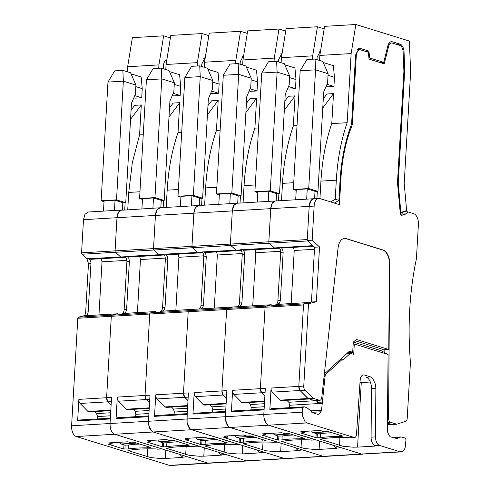 <?xml version="1.0" encoding="UTF-8"?>
<svg xmlns="http://www.w3.org/2000/svg" width="490" height="490" viewBox="0 0 490 490"><rect width="100%" height="100%" fill="white"/><g stroke="black" fill="none" stroke-linecap="round" stroke-linejoin="round"><path stroke-width="0.73" d="M183.285 457.121L187.284 456.741L207.815 463.099A9.279 5.182 86.6 0 0 208.887 463.234L170.446 465.5A9.279 5.182 86.6 0 1 169.375 465.365L76.25 436.523L114.691 434.256L161.841 448.858A3.975 2.217 86.6 0 0 162.3 448.92M111.101 405.163L107.825 401.825L106.606 397.727L111.304 316.295L77.8 318.267L71.601 425.786A9.279 5.182 86.6 0 0 76.25 436.523M77.8 318.267L78.388 317.183L83.643 315.842C84.813 315.425 85.493 314.163 85.683 312.057L88.476 263.638L86.938 258.745L82.014 254.243L115.511 252.27L120.681 256.993L115.511 252.27L153.952 250.004L159.121 254.727L153.952 250.004L192.392 247.744L197.562 252.46L192.392 247.744L230.839 245.478L236.009 250.2L230.839 245.478L269.279 243.212L274.449 247.934L269.279 243.212L307.72 240.945L312.889 245.668L281.248 247.53L312.963 245.735M122.684 210.179L160.052 207.778L156.916 210.045L155.428 215.441L116.988 217.707L118.476 212.311L121.612 210.045A9.279 5.182 86.6 0 0 116.988 217.707L115.077 250.874L116.988 217.707L83.49 219.679L81.573 252.846A1.323 0.741 86.6 0 0 82.014 254.243M83.49 219.679L84.978 214.283L88.114 212.017L121.612 210.045M166.618 61.134L165.326 60.736M81.573 252.846L115.077 250.874A1.323 0.741 86.6 0 0 115.511 252.27A1.323 0.741 86.6 0 1 115.077 250.874L153.517 248.608A1.323 0.741 86.6 0 0 153.952 250.004A1.323 0.741 86.6 0 1 153.517 248.608L191.958 246.341A1.323 0.741 86.6 0 0 192.392 247.744A1.323 0.741 86.6 0 1 191.958 246.341L230.398 244.075A1.323 0.741 86.6 0 0 230.839 245.478A1.323 0.741 86.6 0 1 230.398 244.075L268.839 241.815A1.323 0.741 86.6 0 0 269.279 243.212A1.323 0.741 86.6 0 1 268.839 241.815L307.279 239.549L309.19 206.382L307.224 240.492L314.592 247.223L311.432 302.012L303.561 304.021L298.814 386.396A3.975 2.217 86.6 0 0 300.058 390.53L308.235 398.609L314.433 400.532A3.975 2.217 86.6 0 0 314.892 400.587L319.835 400.299A3.975 2.217 86.6 0 0 321.795 397.353L338.039 248.185A13.261 7.399 86.6 0 1 344.556 238.367A13.261 7.399 86.6 0 1 346.087 238.563L383.1 250.023A13.261 7.399 86.6 0 1 389.777 264.214L388.546 418.031A3.975 2.217 86.6 0 0 390.548 422.288L396.753 424.205L391.81 424.499L387.4 423.133M117.484 313.796A0.662 0.367 86.6 0 0 117.404 313.802L85.407 315.738C87.012 315.315 87.924 314.035 88.157 311.91L90.944 263.491C90.969 261.323 90.215 259.706 88.696 258.64L120.681 256.993A0.662 0.367 86.6 0 0 120.797 257.06L122.059 257.452A0.662 0.367 86.6 0 0 122.212 257.446M129.519 257.029A4.643 2.591 86.6 0 0 129.513 257.011A4.643 2.591 86.6 0 1 129.519 257.029L160.579 255.198A0.662 0.367 86.6 0 0 160.653 255.18M155.93 311.53A0.662 0.367 86.6 0 0 155.851 311.536L150.326 312.945L111.885 315.211L117.404 313.802L111.885 315.211A1.323 0.741 86.6 0 0 111.304 316.295L111.885 315.211L78.388 317.183M165.834 450.096L165.351 458.45L182.923 457.415L182.948 457.017M165.351 458.45L160.812 458.505L150.687 457.58L127.945 450.549M162.074 448.932L157.909 449.177A3.975 2.217 -93.4 0 1 157.449 449.122L156.102 448.932C143.901 448.601 134.493 449.146 127.89 450.561M150.663 447.419L135.436 442.709L131.222 442.819L127.896 441.79L108.676 442.923L112.002 443.952L108.529 444.289L123.756 449.005L123.988 444.896M112.075 442.721L111.824 444.099M150.779 447.468L147.472 447.842L147.551 446.457M123.756 449.005L128.202 448.975A39.782 6.768 3.3 0 1 147.472 447.842M107.825 401.825L80.097 403.46A3.975 2.217 -93.4 0 1 78.872 399.356L77.634 420.879L110.305 418.956L110.042 423.519A9.279 5.182 86.6 0 0 114.691 434.256L207.815 463.099A9.279 5.182 86.6 0 0 208.887 463.234L247.254 460.974M163.225 68.716L163.366 66.273A7.956 4.441 -93.4 0 1 166.833 59.786M127.737 209.683L128.735 192.429L132.367 162.417L139.57 134.94L143.252 134.726M89.045 258.855L120.797 257.06L122.059 257.452A0.662 0.367 86.6 0 0 122.139 257.464L125.997 257.238M125.991 257.219L90.975 259.284L89.204 258.922M90.975 259.284L91.348 259.167L90.975 259.284M98.962 314.886L102.024 261.813L101.148 258.365M110.82 410.118L87.955 411.465L80.097 403.46M110.783 410.663L89.431 411.925L87.955 411.465M94.601 411.618L96.604 413.597L97.437 416.353A2.652 1.482 -93.4 0 1 97.418 416.574L97.155 418.956M182.893 456.999A7.956 4.441 -93.4 0 1 180.302 454.579M128.202 448.975L128.429 445.049M124.901 449.171L125.134 445.196M77.634 420.879A3.975 2.217 -93.4 0 1 78.902 420.034L110.354 418.178M114.458 210.467L115.052 200.226L104.07 200.875L103.476 211.11M122.384 210.002L122.812 202.633L115.052 200.226M130.554 119.309L141.298 104.94L139.57 134.94M125.128 202.768L124.717 209.861M141.298 104.94L134.713 105.326L131.087 110.115M127.339 71.779L127.633 66.744L132.361 37.669L163.66 35.825L170.391 37.914M158.742 68.269L158.932 64.9L163.66 35.825M104.021 201.672L101.13 200.778L116.51 199.871L125.746 202.731L122.794 202.903M127.633 66.744L158.932 64.9M133.862 97.761L135.124 98.153L141.714 97.767L142.241 88.635L135.828 86.644M131.044 73.861L141.175 76.997L142.241 88.635M101.13 200.778L107.978 82.069L114.672 70.866L122.855 70.389L130.573 72.777L135.92 85.058L123.351 81.162L116.51 199.871M135.92 85.058L135.393 94.184L131.479 103.323L125.746 202.731M122.855 70.389L123.351 81.162L107.978 82.069M141.714 97.767L134.781 95.617M139.785 444.05A39.782 6.768 -176.7 0 0 128.417 445.049L124.748 445.128L121.055 443.983L136.612 443.07M119.395 442.286A4.643 2.591 86.6 0 0 121.055 443.983M208.832 35.648L202.101 33.559L170.802 35.403L166.073 64.478L165.779 69.513M202.101 33.559L197.372 62.634L197.182 66.009M201.666 66.456L201.807 64.006L205.279 57.52M205.059 58.867L203.767 58.469M198.493 205.518L195.357 207.778L193.869 213.181A9.279 5.182 86.6 0 1 198.499 205.512L160.052 207.778A9.279 5.182 86.6 0 0 155.428 215.441L153.517 248.608L155.428 215.441L193.869 213.181L191.958 246.341L193.869 213.181L232.309 210.914L230.398 244.075L232.309 210.914L270.75 208.648L268.839 241.815L270.75 208.648L314.133 206.088L312.167 240.204L307.224 240.492M194.371 309.264A0.662 0.367 86.6 0 0 194.291 309.27L188.766 310.678L150.326 312.945A1.323 0.741 86.6 0 0 149.744 314.029L150.326 312.945L155.851 311.536L123.847 313.471L125.74 312.204L126.598 309.643L129.391 261.231L128.839 258.383L127.137 256.374L159.121 254.727A0.662 0.367 86.6 0 0 159.238 254.794L160.5 255.186A0.662 0.367 86.6 0 0 160.579 255.198L164.438 254.971M167.96 254.763A4.643 2.591 86.6 0 0 167.954 254.751A4.643 2.591 86.6 0 1 167.96 254.763L199.02 252.932A0.662 0.367 86.6 0 0 199.093 252.914M78.872 399.356L106.606 397.727L111.304 316.295L149.744 314.029L145.046 395.461A3.975 2.217 86.6 0 0 146.296 399.589L149.548 402.805M149.542 402.896L146.265 399.558L145.046 395.461L149.989 395.167L148.488 421.259L148.752 416.69L116.075 418.619L117.312 397.096L145.046 395.461L149.744 314.029L188.185 311.763L183.487 393.194A3.975 2.217 86.6 0 0 184.736 397.323L187.989 400.544M71.601 425.786L110.042 423.519L111.549 397.433L106.606 397.727A3.975 2.217 86.6 0 0 107.855 401.855L111.108 405.071M117.447 313.796A0.662 0.367 86.6 0 0 117.404 313.802L85.824 315.658M125.605 256.705L120.681 256.993A0.662 0.367 86.6 0 0 120.797 257.06L125.667 256.772M197.372 62.634L166.073 64.478M169.528 107.849L173.154 103.065L179.744 102.673L178.011 132.68A145.861 81.407 86.6 0 0 167.176 190.169L178.403 189.507M181.692 132.459L178.011 132.68M172.302 95.495L173.564 95.887L180.155 95.501L180.681 86.369L174.268 84.384M169.485 71.595L179.616 74.731L180.681 86.369M166.177 207.417L167.176 190.169M127.486 256.595L159.238 254.794L160.5 255.186A0.662 0.367 86.6 0 0 160.579 255.198M164.432 254.959L129.415 257.017L127.645 256.656M129.415 257.017L129.789 256.901L129.415 257.017M139.589 256.099L140.465 259.547L165.357 258.077M137.402 312.62L140.465 259.547M146.265 399.558L118.537 401.194A3.975 2.217 -93.4 0 1 117.312 397.096M118.537 401.194L126.396 409.199L149.26 407.852M149.23 408.403L127.872 409.658L126.396 409.199M133.047 409.352L135.044 411.33L135.877 414.087L135.601 416.69M179.744 102.673L168.995 117.043M163.568 200.502L163.158 207.595M180.155 95.501L173.221 93.351M153.113 68.6L161.296 68.122L169.013 70.511L174.36 82.792L161.792 78.896L146.418 79.803L153.113 68.6M187.982 400.63L184.712 397.298L183.487 393.194L188.43 392.9L186.929 418.993L148.488 421.259C148.476 426.894 150.026 430.477 153.131 431.99L114.691 434.256C111.585 432.737 110.036 429.16 110.042 423.519L148.488 421.259L148.654 424.732L151.263 430.759L153.131 431.99L200.747 446.653M221.725 454.855L225.725 454.475L246.256 460.833A9.279 5.182 86.6 0 0 247.334 460.968L247.401 460.968M246.452 460.888L285.695 458.707M160.83 207.736L161.253 200.367L153.493 197.966L142.51 198.609L141.916 208.85M152.898 208.201L153.493 197.966M123.847 313.471L122.09 313.576A4.643 2.591 86.6 0 0 123.474 312.32A4.643 2.591 86.6 0 0 124.123 309.79L126.916 261.372L126.579 258.536L125.379 256.478L127.137 256.374M117.802 417.823L116.075 418.619M161.235 200.643L164.187 200.465L169.92 101.056L173.834 91.924L174.36 82.792M142.461 199.406L139.57 198.511L154.95 197.605L161.792 78.896L161.296 68.122M204.269 447.829L203.791 456.184L221.364 455.149L221.388 454.751M203.791 456.184L199.252 456.239L189.128 455.314L166.386 448.283M200.514 446.666L196.349 446.911A3.975 2.217 -93.4 0 1 195.89 446.856L194.542 446.666C182.329 446.335 172.927 446.88 166.337 448.295M166.87 442.782L166.643 446.715L163.342 446.905L162.196 446.745L162.435 442.629M189.103 445.159L173.877 440.443L169.663 440.553L166.337 439.524L147.116 440.657L150.442 441.686L146.969 442.029L162.196 446.745M150.516 440.455L150.265 441.833M189.226 445.202L185.912 445.575L185.992 444.191M166.643 446.715C171.782 445.937 178.207 445.557 185.912 445.575M221.333 454.732A7.956 4.441 -93.4 0 1 218.742 452.313M154.95 197.605L164.187 200.465M139.57 198.511L146.418 79.803M163.342 446.905L163.574 442.935M178.225 441.784A39.782 6.768 -176.7 0 0 166.857 442.788L163.195 442.868L159.495 441.723L175.053 440.804M157.841 440.026A4.643 2.591 86.6 0 0 159.495 441.723M247.272 33.381L240.541 31.293L209.242 33.142L204.514 62.212L204.226 67.246M240.541 31.293L235.819 60.368L235.623 63.743M240.112 64.19L240.253 61.746L243.72 55.254M243.499 56.607L242.213 56.203M232.811 307.003A0.662 0.367 86.6 0 0 232.732 307.003L227.207 308.418L188.766 310.678A1.323 0.741 86.6 0 0 188.185 311.763L188.766 310.678L194.291 309.27L162.288 311.211L164.181 309.937L165.038 307.377L167.831 258.965L167.28 256.117L165.583 254.108L197.562 252.46A0.662 0.367 86.6 0 0 197.678 252.528L198.946 252.926A0.662 0.367 86.6 0 0 199.02 252.932L202.878 252.705M206.4 252.497A4.643 2.591 86.6 0 0 206.394 252.485A4.643 2.591 86.6 0 1 206.4 252.497L237.46 250.666A0.662 0.367 86.6 0 0 237.534 250.647M155.887 311.53A0.662 0.367 86.6 0 0 155.851 311.536L124.264 313.392M164.046 254.439L159.121 254.727A0.662 0.367 86.6 0 0 159.238 254.794L164.107 254.506M235.819 60.368L204.514 62.212M207.968 105.583L211.594 100.799L218.185 100.407L216.451 130.413A145.861 81.407 86.6 0 0 205.616 187.903L216.843 187.241M220.132 130.193L216.451 130.413M210.743 93.235L212.005 93.621L218.595 93.235L219.122 84.102L212.709 82.118M207.925 69.329L218.056 72.465L219.122 84.102M204.618 205.151L205.616 187.903M165.926 254.328L197.678 252.528L198.946 252.926A0.662 0.367 86.6 0 0 199.02 252.932M202.872 252.693L167.856 254.757L166.086 254.39M167.856 254.757L168.229 254.641L167.856 254.757M178.029 253.838L178.905 257.281L203.797 255.817M175.843 310.354L178.905 257.281M226.429 398.37L223.152 395.032L221.927 390.928L226.87 390.64L225.369 416.727L186.929 418.993C186.917 424.634 188.466 428.211 191.572 429.724L189.704 428.493L187.094 422.466L187.192 414.424L154.515 416.353L155.759 394.83L183.487 393.194L188.185 311.763L226.625 309.496L221.927 390.928A3.975 2.217 86.6 0 0 223.177 395.056L226.429 398.278M184.712 397.298L156.978 398.927A3.975 2.217 -93.4 0 1 155.759 394.83M156.978 398.927L164.836 406.933L187.701 405.585M187.67 406.137L166.318 407.392L164.836 406.933M171.488 407.086L173.485 409.064L174.318 411.821L174.042 414.424M218.185 100.407L207.442 114.776M202.009 198.236L201.598 205.328M218.595 93.235L211.662 91.085M191.553 66.34L199.736 65.856L207.46 68.245L212.801 80.525L200.232 76.636L184.859 77.543L191.553 66.34M169.375 465.365L246.256 460.833L153.131 431.99L191.572 429.724L239.187 444.387M260.166 452.589L264.165 452.209L284.702 458.573A9.279 5.182 86.6 0 0 285.774 458.707L285.842 458.701M284.892 458.622L324.135 456.441M199.271 205.469L199.693 198.101L191.933 195.7L180.951 196.343L180.357 206.584M191.345 205.935L191.933 195.7M162.288 311.211L160.53 311.309A4.643 2.591 86.6 0 0 161.921 310.054A4.643 2.591 86.6 0 0 162.564 307.524L165.357 259.106L165.02 256.27L163.819 254.212L165.583 254.108M156.243 415.557L154.515 416.353M199.675 198.377L202.627 198.199L208.36 98.796L212.274 89.658L212.801 80.525M180.902 197.139L178.011 196.245L193.391 195.339L200.232 76.636L199.736 65.856M242.715 445.563L242.232 453.918L259.804 452.882L259.829 452.484M242.232 453.918L237.693 453.979L227.568 453.048L204.826 446.023M238.955 444.399L234.79 444.644A3.975 2.217 -93.4 0 1 234.33 444.589L232.989 444.399C220.77 444.075 211.368 444.614 204.777 446.029M216.666 439.524A39.782 6.768 -176.7 0 0 205.298 440.522L205.083 444.448L201.782 444.644L200.637 444.479L200.875 440.363M227.544 442.893L212.317 438.176L208.109 438.287L204.783 437.258L185.557 438.391L188.883 439.42L185.41 439.763L200.637 444.479M188.956 438.189L188.705 439.567M227.666 442.935L224.353 443.309L224.432 441.931M205.083 444.448C210.222 443.671 216.647 443.291 224.353 443.309M259.774 452.472A7.956 4.441 -93.4 0 1 257.183 450.047M193.391 195.339L202.627 198.199M178.011 196.245L184.859 77.543M201.782 444.644L202.015 440.669M205.298 440.522L201.635 440.602L197.936 439.457L213.493 438.538M196.282 437.76A4.643 2.591 86.6 0 0 197.936 439.457M198.499 205.512L313.821 198.72A9.279 5.182 86.6 0 0 309.19 206.382L310.685 200.986L313.821 198.72L318.763 198.425A9.279 5.182 86.6 0 0 314.133 206.088M402.431 212.691A2.652 1.482 86.6 0 1 401.414 214.142L400.649 214.387M354.919 340.709L384.154 349.762L384.136 352.12M347.992 352.506L352.696 352.261L353.284 342.124L356.371 339.454L388.766 349.493L389.446 264.233A13.261 7.399 86.6 0 0 382.77 250.041L345.756 238.581A13.261 7.399 86.6 0 0 344.39 238.379M311.432 302.012L316.375 301.718L308.504 303.727L303.757 386.108A3.975 2.217 86.6 0 0 305 390.236L313.177 398.321L319.376 400.238A3.975 2.217 86.6 0 0 319.835 400.299M308.504 303.727L303.561 304.021M316.375 301.718L319.535 246.936L314.592 247.223M319.535 246.936L312.167 240.204M351.287 124.877L352.298 124.815A119.34 66.609 86.6 0 0 340.924 178.538L339.423 204.63L319.835 198.56A9.279 5.182 86.6 0 0 318.763 198.425M401.414 214.142L406.357 213.854L402.045 215.232A2.652 1.482 86.6 0 1 401.837 215.275A2.652 1.482 86.6 0 1 400.214 212.862L397.488 182.568L403.907 71.246L403.117 51.922A6.627 3.7 86.6 0 0 399.791 45.405L392.319 43.096A6.627 3.7 86.6 0 0 391.553 42.998A6.627 3.7 86.6 0 0 388.533 46.562L384.215 63.816L369.062 59.125L368.272 52.24L360.383 49.796A6.627 3.7 86.6 0 0 359.617 49.704A6.627 3.7 86.6 0 0 356.316 55.174L352.298 124.815M406.357 213.854A2.652 1.482 86.6 0 0 407.466 211.766L403.907 211.974M396.753 424.205L405.555 421.382A3.975 2.217 86.6 0 0 407.227 418.154L410.161 367.28A42.067 23.477 86.6 0 0 410.093 357.706A212.158 118.415 86.6 0 1 416.42 258.769L418.399 224.445A9.279 5.182 86.6 0 0 413.75 213.707L407.466 211.766M388.766 349.493L384.154 349.762M324.343 373.919L349.388 351.238L352.696 352.261M308.235 398.609L313.177 398.321M285.719 31.115L278.982 29.033L247.683 30.876L242.954 59.952L242.666 64.98M278.982 29.033L274.259 58.102L274.063 61.477M278.553 61.924L278.694 59.48L282.16 52.987M281.94 54.341L280.654 53.943M236.933 203.252L233.797 205.512L232.309 210.914A9.279 5.182 86.6 0 1 236.94 203.252M271.252 304.737A0.662 0.367 86.6 0 0 271.172 304.743L265.647 306.152L227.207 308.418A1.323 0.741 86.6 0 0 226.625 309.496L227.207 308.418L232.732 307.003L200.729 308.945L202.621 307.671L203.479 305.111L206.272 256.699L205.727 253.851L204.024 251.842L236.009 250.2A0.662 0.367 86.6 0 0 236.119 250.268L237.387 250.66A0.662 0.367 86.6 0 0 237.46 250.666L241.319 250.439M244.841 250.231A4.643 2.591 86.6 0 0 244.835 250.219A4.643 2.591 86.6 0 1 244.841 250.231L275.901 248.399A0.662 0.367 86.6 0 0 275.98 248.381M162.704 311.125L194.328 309.264A0.662 0.367 86.6 0 0 194.291 309.27L199.161 308.982M202.486 252.172L197.562 252.46A0.662 0.367 86.6 0 0 197.678 252.528L202.548 252.246M274.259 58.102L242.954 59.952M246.409 103.317L250.035 98.533L256.625 98.147L254.892 128.147A145.861 81.407 86.6 0 0 244.057 185.637L255.284 184.975M258.573 127.933L254.892 128.147M249.183 90.969L250.445 91.361L257.036 90.969L257.562 81.836L251.15 79.852M246.372 67.063L256.497 70.199L257.562 81.836M243.065 202.891L244.057 185.637M204.367 252.062L236.119 250.268L237.387 250.66A0.662 0.367 86.6 0 0 237.46 250.666M241.313 250.427L206.296 252.491L204.526 252.13M206.296 252.491L206.67 252.375L206.296 252.491M216.47 251.572L217.346 255.014L242.238 253.55M214.283 308.088L217.346 255.014M264.87 396.104L261.593 392.766L260.374 388.662L265.317 388.374L263.81 414.46L225.369 416.727C225.357 422.368 226.907 425.945 230.012 427.458L228.144 426.227L225.535 420.2L225.633 412.163L192.956 414.087L194.199 392.563L221.927 390.928L226.625 309.496L265.065 307.236L260.374 388.662A3.975 2.217 86.6 0 0 261.617 392.79L264.876 396.012M223.152 395.032L195.418 396.667A3.975 2.217 -93.4 0 1 194.199 392.563M195.418 396.667L203.276 404.673L226.141 403.325M226.111 403.87L204.759 405.126L203.276 404.673M209.928 404.826L211.925 406.804L212.758 409.554L212.482 412.157M256.625 98.147L245.882 112.51M240.449 195.976L240.045 203.068M257.036 90.969L250.102 88.825M229.994 64.074L238.177 63.59L245.9 65.985L251.241 78.259L238.679 74.37L223.299 75.276L229.994 64.074M246.256 460.833L284.702 458.573L191.572 429.724L230.012 427.458L277.628 442.127M298.606 450.328L302.606 449.943L323.143 456.306A9.279 5.182 86.6 0 0 324.215 456.441L362.576 454.181M323.333 456.355L324.282 456.435M237.711 203.203L238.134 195.835L230.374 193.434L219.391 194.083L218.803 204.318M229.786 203.668L230.374 193.434M200.729 308.945L198.971 309.049A4.643 2.591 86.6 0 0 200.361 307.787A4.643 2.591 86.6 0 0 201.01 305.258L203.797 256.846L203.46 254.01L202.26 251.946L204.024 251.842M194.683 413.297L192.956 414.087M238.122 196.11L241.068 195.939L246.801 96.53L250.715 87.392L251.241 78.259M219.342 194.879L216.458 193.979L231.831 193.072L238.679 74.37L238.177 63.59M281.156 443.303L280.672 451.651L298.251 450.616L298.269 450.224M280.672 451.651L276.133 451.713L266.009 450.782L243.267 443.756M277.395 442.133L273.23 442.384A3.975 2.217 -93.4 0 1 272.771 442.323L271.429 442.139C259.216 441.809 249.808 442.348 243.218 443.769M255.106 437.258A39.782 6.768 -176.7 0 0 243.738 438.256L243.524 442.182L240.229 442.378L239.077 442.213L239.316 438.103M265.984 440.626L250.764 435.91L246.55 436.02L243.224 434.991L224.004 436.125L227.329 437.154L223.85 437.497L239.077 442.213M227.397 435.922L227.146 437.301M266.107 440.669L262.799 441.049L262.879 439.665M243.524 442.182C248.663 441.404 255.088 441.024 262.799 441.049M298.214 450.206A7.956 4.441 -93.4 0 1 295.623 447.78M231.831 193.072L241.068 195.939M216.458 193.979L223.299 75.276M240.229 442.378L240.455 438.403M243.738 438.256L240.076 438.336L236.376 437.19L251.934 436.272M234.722 435.494A4.643 2.591 86.6 0 0 236.376 437.19M324.16 28.849L317.428 26.766L286.123 28.61L281.395 57.685L281.107 62.714M317.428 26.766L312.7 55.842L312.504 59.21M316.993 59.658L317.134 57.214L320.601 50.727M320.38 52.075L319.094 51.677M275.38 200.986L272.244 203.246L270.75 208.648A9.279 5.182 86.6 0 1 275.38 200.986M277.61 304.413L279.502 303.145L280.36 300.584L283.153 252.166L280.684 252.313L277.891 300.725A4.643 2.591 86.6 0 1 277.242 303.261A4.643 2.591 86.6 0 1 275.852 304.517L309.613 302.477L304.088 303.886L265.647 306.152A1.323 0.741 86.6 0 0 265.065 307.236L265.647 306.152L271.172 304.743L239.169 306.679L241.062 305.405L241.919 302.851L244.712 254.433L244.167 251.584L242.464 249.582L274.449 247.934A0.662 0.367 86.6 0 0 274.559 248.001L275.827 248.393A0.662 0.367 86.6 0 0 275.901 248.399L279.759 248.173M283.281 247.965A4.643 2.591 86.6 0 0 283.281 247.952A4.643 2.591 86.6 0 1 283.281 247.965L313.459 246.188M201.145 308.865L232.768 306.997A0.662 0.367 86.6 0 0 232.732 307.003L237.601 306.722M240.927 249.906L236.009 250.2A0.662 0.367 86.6 0 0 236.119 250.268L240.988 249.98M312.7 55.842L281.395 57.685M284.849 101.056L288.475 96.267L295.066 95.881L293.332 125.881A145.861 81.407 86.6 0 0 282.497 183.37L293.724 182.709M297.014 125.667L293.332 125.881M287.624 88.702L288.892 89.094L295.476 88.702L296.003 79.576L289.59 77.585M284.812 64.796L294.937 67.939L296.003 79.576M281.505 200.624L282.497 183.37M242.807 249.796L274.559 248.001L275.827 248.393A0.662 0.367 86.6 0 0 275.901 248.399M279.753 248.161L244.737 250.225L242.967 249.863M244.737 250.225L245.116 250.108L244.737 250.225M254.916 249.306L255.786 252.748L280.678 251.284M252.73 305.821L255.786 252.748M339.717 359.997L341.677 359.88L326.12 373.968A3.975 2.217 86.6 0 0 325.048 376.516L321.55 410.21L320.944 411.796L318.929 414.056L317.924 414.393L313.116 412.905L306.961 407.68L304.241 406.841L302.514 407.631L302.25 412.194L263.81 414.46C263.798 420.102 265.347 423.679 268.459 425.198L266.591 423.966L263.981 417.933L264.073 409.897L231.396 411.821L232.64 390.297L260.374 388.662L265.065 307.236L303.506 304.97L298.814 386.396L303.757 386.108M261.593 392.766L233.859 394.401A3.975 2.217 -93.4 0 1 232.64 390.297M233.859 394.401L241.723 402.406L264.582 401.059M264.551 401.604L243.199 402.86L241.723 402.406M248.369 402.56L250.372 404.538L251.199 407.288L250.923 409.897M295.066 95.881L284.322 110.25M278.89 193.709L278.485 200.802M295.476 88.702L288.543 86.558M268.434 61.807L276.617 61.324L284.341 63.718L289.682 75.993L277.12 72.104L261.74 73.01L268.434 61.807M284.702 458.573L323.143 456.306L230.012 427.458L268.459 425.198L316.068 439.861M337.046 448.062L341.046 447.682L361.583 454.04A9.279 5.182 86.6 0 0 362.655 454.175L362.723 454.169M361.773 454.095L401.016 451.915M276.152 200.937L276.574 193.575L268.814 191.167L257.832 191.817L257.244 202.052M268.226 201.408L268.814 191.167M239.169 306.679L237.411 306.783A4.643 2.591 86.6 0 0 238.802 305.521A4.643 2.591 86.6 0 0 239.451 302.992L242.238 254.579L241.901 251.744L240.7 249.686L242.464 249.582M233.124 411.03L231.396 411.821M276.562 193.844L279.514 193.673L285.241 94.264L289.155 85.125L289.682 75.993M257.789 192.613L254.898 191.719L270.272 190.812L277.12 72.104L276.617 61.324M319.596 441.037L319.113 449.391L336.691 448.356L336.71 447.958M319.113 449.391L314.574 449.446L304.449 448.515L281.707 441.49M315.836 439.873L311.677 440.118A3.975 2.217 -93.4 0 1 311.211 440.057L309.87 439.873C297.657 439.542 288.249 440.087 281.658 441.502M293.547 434.991A39.782 6.768 -176.7 0 0 282.179 435.99L281.964 439.916L278.669 440.112L277.518 439.947L277.757 435.837M304.425 438.36L289.204 433.644L284.99 433.76L281.664 432.725L262.444 433.858L265.77 434.887L262.291 435.23L277.518 439.947M265.837 433.662L265.586 435.034M304.547 438.403L301.24 438.783L301.319 437.399M281.964 439.916C287.103 439.138 293.528 438.764 301.24 438.783M336.655 447.94A7.956 4.441 -93.4 0 1 334.07 445.52M270.272 190.812L279.514 193.673M254.898 191.719L261.74 73.01M278.669 440.112L278.896 436.137M282.179 435.99L278.516 436.069L274.823 434.924L290.374 434.011M273.163 433.227A4.643 2.591 86.6 0 0 274.823 434.924M403.87 70.223L404.722 70.174L398.235 182.696A2.652 1.482 86.6 0 0 398.248 183.389L400.796 211.711A2.652 1.482 86.6 0 0 400.912 212.409L406.639 210.565L404.238 183.848A2.652 1.482 -93.4 0 1 404.226 183.156L410.638 72.006L409.371 41.074L355.869 24.5L324.564 26.344L319.835 55.419L319.547 60.448M406.639 210.565L400.324 213.53M355.869 24.5L351.14 53.575L347.153 122.708A145.861 81.407 86.6 0 0 339.95 150.185A145.861 81.407 86.6 0 0 336.318 180.198L335.221 199.216L338.915 200.361L340.029 181.043A132.6 74.008 86.6 0 1 351.587 124.086L355.575 54.947L359.538 48.381L360.462 48.492L358.643 48.602M380.136 62.555L383.737 62.34L369.693 57.992L368.903 51.107L360.462 48.492M383.737 62.34L387.835 45.95A7.956 4.441 86.6 0 1 391.461 41.668A7.956 4.441 86.6 0 1 392.38 41.785L400.054 44.161A7.956 4.441 86.6 0 1 404.048 51.983L404.734 68.79A7.956 4.441 86.6 0 1 404.722 70.174M400.208 212.782L400.912 212.409M348.813 353.578L348.874 352.488M353.333 342.081L381.147 350.693L388.092 354.472L354.295 344.005L353.7 354.307L351.171 353.529A3.975 2.217 86.6 0 0 350.711 353.468A3.975 2.217 86.6 0 0 349.829 353.872L343.429 359.66A3.975 2.217 86.6 0 1 342.547 360.064A3.975 2.217 86.6 0 1 342.087 360.003L341.677 359.88M387.376 424.34L390.671 424.144L392.153 424.603L387.376 424.885M392.588 424.45L392.153 424.603M390.591 43.053L389.452 42.704M358.662 49.76L357.535 49.41M300.033 390.499L272.299 392.135L280.164 400.14L281.64 400.6L309.374 398.964L307.892 398.505L300.033 390.499L298.814 386.396L271.08 388.031L269.837 409.554L302.514 407.631M322.267 402.088L317.324 402.382L316.405 400.502M317.324 402.382L317.532 400.434M271.209 304.737A0.662 0.367 86.6 0 0 271.172 304.743L239.586 306.599M279.367 247.646L274.449 247.934A0.662 0.367 86.6 0 0 274.559 248.001L279.429 247.713M351.14 53.575L319.835 55.419M323.296 98.79L326.916 94L333.506 93.615L331.779 123.615A145.861 81.407 86.6 0 0 320.938 181.104L336.318 180.198M347.153 122.708L331.779 123.615M326.064 86.436L327.332 86.828L333.923 86.442L334.45 77.31L328.031 75.319M323.253 62.536L333.378 65.672L334.45 77.31M319.933 198.591L320.938 181.104M335.221 199.216L330.664 201.917M334.364 203.062L338.915 200.361M365.301 51.321L368.903 51.107M368.939 58.034L369.693 57.992M354.295 344.005L353.216 343.3M393.458 437.791L399.65 437.429L396.845 438.532L390.352 436.829L389.421 435.892L387.731 432.48L387.327 430.581L388.092 354.662A3.975 2.217 86.6 0 0 388.092 354.472M399.65 437.429L400.924 436.927L404.409 437.864A3.975 2.217 86.6 0 1 405.99 439.683L405.169 447.499C404.464 449.734 403.393 451.143 401.965 451.725L400.024 451.774L379.493 445.416C377 444.259 375.665 441.423 375.487 436.902L371.089 437.16L371.481 388.527A10.609 5.923 -93.4 0 0 371.132 384.773A10.609 5.923 -93.4 0 0 368.168 378.476A10.609 5.923 -93.4 0 0 366.14 377.178L370.532 376.914L372.565 378.219L375.524 384.509L375.873 388.264L375.487 436.902M283.153 252.166L282.608 249.318L281.248 247.53M313.447 246.176L283.177 247.958L281.407 247.597M283.177 247.958L283.557 247.842L283.177 247.958M293.357 247.04L294.227 250.488L314.47 249.294M291.17 303.561L294.227 250.488M272.299 392.135A3.975 2.217 -93.4 0 1 271.08 388.031M307.892 398.505L280.164 400.14M286.809 400.293L288.812 402.272L289.639 405.022L289.363 407.631M333.506 93.615L322.763 107.984M317.336 191.443L316.926 198.536M333.923 86.442L326.983 84.292M306.881 59.541L315.058 59.057L322.781 61.452L328.122 73.733L315.56 69.837L300.18 70.744L306.881 59.541M304.241 406.841L271.105 408.703M302.25 412.194L302.422 415.673L305.031 421.7L306.899 422.931L354.509 437.595M354.435 437.595L350.117 437.852A3.975 2.217 -93.4 0 1 349.658 437.791L354.05 437.533C355.397 437.717 356.212 436.663 356.487 434.379L360.156 380.228C360.413 377.453 361.308 375.714 362.845 374.991L364.223 374.96L370.532 376.914M306.899 422.931L268.459 425.198L361.583 454.04L400.024 451.774M314.592 198.671L315.015 191.308L307.255 188.901L296.272 189.55L295.684 199.785M306.667 199.142L307.255 188.901M280.684 252.313L280.341 249.477L279.147 247.419L280.905 247.315M271.564 408.764L269.837 409.554M315.003 191.578L317.955 191.406L323.682 91.998L327.596 82.859L328.122 73.733M296.23 190.347L293.339 189.452L308.712 188.546L315.56 69.837L315.058 59.057M375.487 445.796L375.132 446.09L375.487 445.796L375.095 445.673A7.956 4.441 -93.4 0 1 371.089 437.16M359.997 382.604A13.261 2.254 -176.7 0 0 361.277 382.555L357.553 447.125L375.132 446.09L375.156 445.692M357.559 447.125L353.021 447.18L342.89 446.255L320.148 439.224M349.658 437.791L348.31 437.607C336.097 437.276 326.695 437.821 320.099 439.236M320.632 433.724L320.405 437.65L317.11 437.846L315.958 437.68L316.197 433.57M342.871 436.094L327.645 431.378L323.431 431.494L320.105 430.465L300.885 431.592L304.21 432.627L300.738 432.964L315.958 437.68M304.278 431.396L304.033 432.774M342.988 436.143L339.68 436.517L339.76 435.132M320.405 437.65C325.55 436.878 331.969 436.498 339.68 436.517M361.277 382.555L370.342 382.016M308.712 188.546L317.955 191.406M293.339 189.452L300.18 70.744M317.11 437.846L317.336 433.871M331.987 432.725A39.782 6.768 -176.7 0 0 320.619 433.724L316.957 433.803L313.263 432.658L328.815 431.745M311.603 430.961A4.643 2.591 86.6 0 0 313.263 432.658M161.841 448.858L157.449 449.122M85.407 315.738L83.643 315.842M88.157 311.91L85.683 312.057M90.944 263.491L88.476 263.638M88.696 258.64L86.938 258.745M166.814 59.903L166.435 59.927M128.735 192.429L139.962 191.768M102.024 261.813L126.916 260.343M96.604 413.597L110.667 412.77M147.71 448.84L147.251 456.79M110.489 415.808L97.418 416.574M131.093 118.421L130.603 118.451M205.255 57.642L204.875 57.661M149.107 410.504L135.044 411.33M107.855 401.855L111.304 401.647M169.05 116.185L169.534 116.154M129.391 261.231L126.916 261.372M124.123 309.79L126.598 309.643M148.929 413.542L135.859 414.313M200.281 446.592L195.89 446.856M186.151 446.574L185.692 454.524M243.702 55.376L243.316 55.395M187.548 408.237L173.485 409.064M146.296 399.589L149.744 399.387M207.49 113.919L207.974 113.894M167.831 258.965L165.357 259.106M162.564 307.524L165.038 307.377M187.37 411.275L174.299 412.047M238.728 444.332L234.33 444.589M224.592 444.308L224.132 452.264M340.183 178.581L340.924 178.538M355.556 55.223L356.316 55.174M387.67 46.611L388.533 46.562M401.629 215.263L402.045 215.232M387.51 422.466L390.548 422.288M387.59 418.086L388.546 418.031M389.446 264.233L389.777 264.214M314.433 400.532L319.376 400.238M300.058 390.53L305 390.236M382.77 250.041L383.1 250.023M345.756 238.581L346.087 238.563M282.142 53.11L281.756 53.134M225.988 405.971L211.925 406.804M184.736 397.323L188.191 397.121M245.931 111.653L246.415 111.628M206.272 256.699L203.797 256.846M201.01 305.258L203.479 305.111M225.81 409.009L212.74 409.781M277.168 442.066L272.771 442.323M263.032 442.041L262.573 449.998M320.582 50.844L320.203 50.868M264.429 403.711L250.372 404.538M223.177 395.056L226.631 394.854M284.372 109.392L284.855 109.362M323.143 456.306L361.583 454.04M244.712 254.433L242.238 254.579M239.451 302.992L241.919 302.851M264.257 406.743L251.18 407.515M315.609 439.8L311.211 440.057M301.473 439.781L301.019 447.731M390.561 41.889L392.38 41.785M396.453 44.376L400.054 44.161M403.123 52.038L404.048 51.983M403.809 68.845L404.734 68.79M397.506 182.739L398.235 182.696M397.568 183.432L398.248 183.389M400.116 211.754L400.796 211.711M324.055 376.571L325.048 376.516M324.325 374.078L326.12 373.968M339.852 359.874L343.429 359.66M346.252 354.08L349.829 353.872M316.546 400.636L288.812 402.272M261.617 392.79L265.072 392.588M322.812 107.126L323.296 107.096M277.891 300.725L280.36 300.584M322.298 403.325L289.621 405.248M321.55 410.21L310.096 410.883M320.944 411.796L311.848 412.329M317.165 414.16L318.929 414.056M375.095 445.673L379.493 445.416M364.223 374.96L362.71 375.052M375.873 388.264L371.481 388.527M339.919 437.515L339.46 445.465M91.079 259.296L122.139 257.464M112.118 444.02L112.192 442.715M148.795 415.912L117.343 417.768M150.559 441.753L150.632 440.449M187.235 413.646L155.783 415.502M188.999 439.493L189.073 438.183M357.167 49.845L359.617 49.704M389.085 43.145L391.553 42.998M194.328 309.264L199.173 308.982M225.676 411.386L194.224 413.235M227.44 437.227L227.513 435.916M232.768 306.997L237.613 306.716M264.116 409.119L232.664 410.969M265.88 434.961L265.954 433.65M346.663 353.707L350.711 353.468M278.032 304.333L309.631 302.471M392.306 437.435L400.924 436.927M304.321 432.695L304.4 431.39"/></g></svg>
